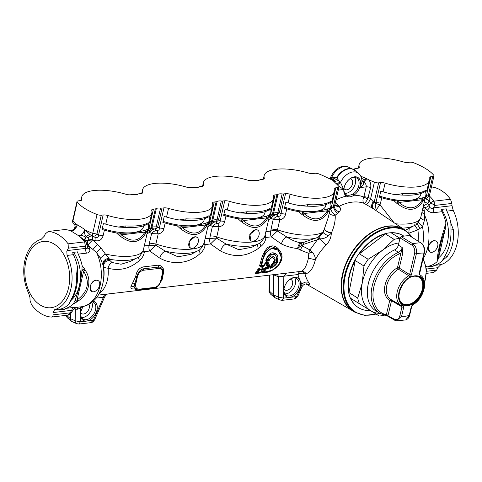 <?xml version="1.0" encoding="UTF-8"?>
<svg xmlns="http://www.w3.org/2000/svg" width="482" height="482" viewBox="0 0 482 482"><rect width="100%" height="100%" fill="white"/><g stroke="black" fill="none" stroke-linecap="round" stroke-linejoin="round"><path stroke-width="0.72" d="M67.835 315.144L70.161 312.848L70.95 313.372L73.324 309.613M70.95 313.372A3.85 3.85 0 0 1 68.143 315.138L51.345 317.066A42.994 28.673 83.3 0 1 40.825 313.529A42.994 28.673 83.3 0 1 31.523 304.702L30.077 300.515L29.932 297.412L28.781 293.562A35.939 23.967 83.3 0 1 41.211 239.307L44.199 236.252L45.35 233.848L48.29 231.474A42.994 28.673 83.3 0 1 68.113 243.838L68.317 248.17L67.173 250.574L85.91 248.393C86.935 248.899 87.453 248.549 87.471 247.338L86.73 243.82A3.85 3.85 0 0 0 86.061 242.344L83.886 239.662L78.578 235.71C81.789 235.228 83.802 233.107 84.621 229.354L84.651 230.179C84.199 232.686 84.73 234.885 86.254 236.789C87.513 235.156 88.923 234.547 90.471 234.951L84.953 229.866A42.994 15.056 12.9 0 0 92.725 233.372L96.954 234.041A3.85 2.898 122.9 0 1 92.912 235.987L94.695 237.114A5.133 1.795 110.9 0 1 94.882 240.578A35.939 12.586 -167.1 0 1 92.791 239.741L92.273 236.15L90.471 234.951M51.345 317.066C52.496 317.017 53.068 316.276 53.05 314.842L52.972 312.583L71.945 310.288M63.576 254.213A33.372 22.256 83.3 0 1 62.6 300.858A33.372 22.256 83.3 0 1 30.878 294.936A33.372 22.256 83.3 0 1 31.854 248.296A33.372 22.256 83.3 0 1 63.576 254.213M67.173 250.574L66.823 251.465L67.052 255.424A35.939 23.967 83.3 0 1 54.623 309.679L52.972 312.583M76.704 273.637C77.066 284.247 75.023 293.17 70.571 300.407L68.769 304.305A35.939 23.967 83.3 0 1 60.961 308.944A5.133 3.422 83.3 0 0 59.551 309.926L64.299 309.372L65.793 308.378A35.939 23.967 -96.7 0 0 73.294 304.034L77.198 301.702L75.162 300.334L75.331 299.593C78.735 290.351 80.934 280.753 81.922 270.8L82.103 265.564A35.939 23.967 -96.7 0 0 78.223 254.122L77.475 251.857L72.728 252.405A5.133 3.422 83.3 0 0 73.391 254.683A35.939 23.967 83.3 0 1 77.385 266.685L76.704 273.637L77.518 273.535L77.385 266.685M70.571 300.407L71.457 299.894L68.769 304.305M78.223 254.122L86.459 253.158A5.133 3.422 83.3 0 1 85.91 248.393L85.428 246.175L86.73 243.82M68.317 248.17L85.428 246.175L84.609 241.916A3.85 1.874 -36.6 0 1 86.061 242.344M65.166 229.54L69.866 230.354L71.258 231.035A42.994 28.673 -96.7 0 0 64.787 229.553L47.977 231.487L64.787 229.553A3.85 2.85 -86.4 0 1 65.166 229.54A3.85 3.85 0 0 0 64.474 229.559M71.342 300.075A30.8 20.545 -96.7 0 0 79.446 285.392A30.8 20.545 -96.7 0 0 74.849 254.321A30.8 20.545 -96.7 0 0 73.577 252.309M62.172 309.625A36.578 24.395 83.3 0 1 59.876 309.577M82.103 265.564L84.669 269.095L82.097 270.059L82.085 269.167M84.669 269.095L85.079 270.022C92.255 279.831 88.899 294.46 77.964 301.081L77.03 300.039L75.162 300.334L73.294 304.034M81.922 270.8L82.097 270.059L83.633 271.197C90.23 282.241 88.031 291.857 77.03 300.039L83.633 271.197L85.079 270.022M75.331 299.593L74.764 301.105M93.568 291.791A6.32 4.157 -58 0 1 91.544 291.387A6.32 4.157 -58 0 1 90.212 286.567A6.32 4.157 -58 0 1 96.213 280.247A6.32 4.157 -58 0 1 98.238 280.657A6.32 4.157 -58 0 1 99.569 285.477A6.32 4.157 -58 0 1 93.568 291.791M103.347 297.249C105.04 296.767 105.064 296.761 103.419 297.243L93.381 320.301L80.361 321.819L75.18 320.801A5.133 3.284 113.9 0 0 76.746 323.681L76.746 323.681A5.133 3.284 113.9 0 0 76.789 323.699M70.619 313.818L70.559 318.759A5.133 3.284 113.9 0 0 72.131 321.639L76.746 323.681L78.982 324.037L80.361 321.819L80.53 307.956L77.638 309.203L75.319 309.251L75.18 320.801L70.276 318.578L71.228 321.078M72.131 321.639L67.444 317.873A5.133 3.428 -49.7 0 1 66.546 315.415L66.438 315.336M265.919 260.388L268.353 255.737L265.968 260.226L266.154 260.593L265.98 260.147L266.594 259.497L266.172 260.539L268.697 260.021L268.486 260.388A0.771 0.512 83.3 0 1 268.546 261.021L269.324 260.346L268.787 260.111L272.414 257.111L274.818 259.852L272.288 256.755L268.426 260.316L268.016 259.334L268.697 260.021M271.252 264.943L271.589 264.961C279.626 260.931 272.089 250.646 268.016 259.334L266.594 259.497C268.655 252.478 276.927 252.466 276.62 259.292L276.138 261.407C274.999 263.859 273.258 265.588 270.902 266.582L271.625 264.612M267.992 256.213L274.397 253.442L277.674 259.232L277.114 261.666L276.138 261.407M266.154 260.593L265.739 260.232C268.793 252.689 272.601 250.899 277.168 254.87C279.415 260.762 277.252 265.239 270.685 268.317L270.902 266.582L270.149 267.558L270.637 267.703C273.523 266.66 275.686 264.648 277.114 261.666L277.674 259.232L276.62 259.292M271.505 264.672L271.697 264.341C277.692 261.521 272.414 253.592 269.324 260.346M84.217 240.042L85.495 237.59L86.103 240.223L86.784 240.747L87.688 245.115L87.013 245.127M86.103 240.223L85.145 241.157M85.567 237.891L84.248 240.072M87.314 246.525A5.133 2.422 144.8 0 0 88.965 246.808A35.939 23.967 -96.7 0 0 87.688 245.115L87.712 245.109C87.019 244.193 87.134 242.687 88.061 240.596L88.423 239.018L92.791 239.741L87.712 245.109L96.545 252.544L100.31 258.081L103.582 266.498C103.823 267.299 105.323 267.884 108.089 268.245C119.687 271.221 130.14 268.637 139.449 260.479C141.991 258.394 143.612 255.731 144.293 252.49L144.407 251.658A6.417 4.278 83.4 0 1 143.636 248.718M88.965 246.808L90.02 249.712L87.471 247.338M53.05 314.842L70.161 312.848L71.71 310.396A5.133 3.422 83.3 0 1 74.029 307.42L75.096 307.347M74.999 307.956L75.319 309.251L73.981 308.769M86.459 253.158C88.555 253.002 89.742 251.851 90.02 249.712M77.964 301.081L77.198 301.702M91.399 291.291L90.212 286.567C91.176 282.952 93.056 280.771 95.858 280.024L98.099 280.578M80.398 306.883L80.53 307.956L82.109 306.673M77.433 307.233L77.638 309.203M81.548 317.554A9.881 6.501 122 0 0 92.104 307.661A9.881 6.501 122 0 0 91.875 302.389M93.267 301.226A10.911 7.176 -58 0 1 96.966 310.131A10.911 7.176 -58 0 1 86.718 321.018A10.911 7.176 -58 0 1 80.765 312.27A10.911 7.176 -58 0 1 80.819 312.011A9.881 6.501 122 0 0 83.006 319.048A9.881 6.501 122 0 0 95.55 309.806A9.881 6.501 122 0 0 93.466 302.274A9.881 6.501 122 0 0 92.55 301.846M80.711 312.722A6.031 3.964 122 0 0 81.603 313.631A6.031 3.964 122 0 0 89.254 307.992A6.031 3.964 122 0 0 88.899 304.341M266.154 260.599L266.197 261.298L268.546 261.021M271.697 264.341L271.493 264.672M271.703 264.57L274.818 259.852C275.559 260.714 272.089 265.106 271.703 264.57M270.149 267.558L271.258 264.973L269.866 267.769L270.149 267.558L269.866 267.769L270.685 268.317M71.758 231.035L73.421 229.534M332.562 180.196L324.669 176.442A42.994 15.056 12.9 0 0 318.957 173.96A3.85 1.35 12.9 0 0 314.722 173.291L312.836 173.508A5.133 1.795 12.9 0 1 308.257 172.978A35.939 12.586 -167.1 0 0 264.16 175.581A35.939 12.586 -167.1 0 0 264.275 178.111A5.133 1.795 12.9 0 1 264.293 178.473A5.133 1.795 12.9 0 1 262.57 179.37L260.684 179.593A3.85 1.35 12.9 0 0 259.671 179.9A6.417 2.247 -167.1 0 1 255.454 180.388A3.85 1.35 12.9 0 0 253.93 180.376L252.044 180.599A5.133 1.795 12.9 0 1 247.465 180.069A35.939 12.586 -167.1 0 0 203.368 182.672A35.939 12.586 -167.1 0 0 203.482 185.196A5.133 1.795 12.9 0 1 203.5 185.558A5.133 1.795 12.9 0 1 201.777 186.462L199.891 186.679A3.85 1.35 12.9 0 0 198.879 186.986A6.417 2.247 -167.1 0 1 194.662 187.48A3.85 1.35 12.9 0 0 193.137 187.468L191.252 187.691A5.133 1.795 12.9 0 1 186.673 187.161A35.939 12.586 -167.1 0 0 142.576 189.757A35.939 12.586 -167.1 0 0 142.69 192.288A5.133 1.795 12.9 0 1 142.708 192.649A5.133 1.795 12.9 0 1 140.985 193.547L139.099 193.77A3.85 1.35 12.9 0 0 138.087 194.077A6.417 2.247 12.9 0 1 133.869 194.571A3.85 1.35 12.9 0 0 132.345 194.559L130.459 194.776A5.133 1.795 12.9 0 1 125.88 194.246A35.939 12.586 -167.1 0 0 81.783 196.849A35.939 12.586 -167.1 0 0 81.898 199.379A5.133 1.795 12.9 0 1 81.916 199.741A5.133 1.795 12.9 0 1 80.193 200.639L78.307 200.861A3.85 1.35 12.9 0 0 77.012 201.536A3.85 1.35 12.9 0 0 77.222 202.151A42.994 15.056 -167.1 0 0 97.045 214.514A3.85 1.35 12.9 0 0 101.274 215.183L96.954 234.041L98.557 235.071C98.635 237.283 97.346 237.963 94.695 237.114A38.506 13.484 12.9 0 1 92.273 236.15C90.737 235.752 89.363 236.391 88.158 238.06L86.254 236.789L85.495 237.59C83.904 235.752 81.856 235.144 79.343 235.764L79.156 235.963A42.994 28.673 -96.7 0 1 84.609 241.916L68.113 243.838M79.343 235.764L78.578 235.71L71.372 231.215C74.108 230.438 76.12 228.317 77.409 224.853L84.621 229.354L84.953 229.866L84.651 230.179M86.471 236.939C87.688 235.258 89.074 234.626 90.622 235.041A41.072 14.382 12.9 0 0 92.912 235.987L92.912 235.987A3.85 1.434 -68.5 0 1 92.725 233.372L97.045 214.514M73.33 309.607C73.927 308.215 77.325 306.847 76.734 307.311L81.325 306.781A35.939 23.967 83.3 0 0 96.545 252.544L100.943 247.911L92.785 239.771L86.784 240.747M157.903 233.818L158.204 233.903L155.897 243.988L149.426 243.085L151.595 233.625L157.903 233.818L156.969 230.438C154.879 230.655 153.083 231.715 151.595 233.625L149.709 232.42A6.417 4.832 122.9 0 1 154.734 229.004A3.332 2.193 -58 0 1 154.65 228.95L151.89 228.643L150.842 229.263M190.221 247.923L189.028 241.512L194.915 236.801A6.32 4.157 -58 0 1 196.939 237.21A6.32 4.157 -58 0 1 197.819 243.428A6.32 4.157 -58 0 1 192.27 248.351A6.32 4.157 -58 0 1 190.245 247.941A6.32 4.157 -58 0 1 189.366 241.723A6.32 4.157 -58 0 1 194.915 236.801L196.909 237.192M242.597 219.027L241.235 218.991L242.597 219.027C250.899 219.196 258.677 218.286 265.937 216.304L266.54 216.231L267.649 218.575L269.245 215.117A35.939 12.586 12.9 0 0 270.071 213.351L264.967 235.644A35.939 12.586 -167.1 0 1 216.689 236.897A6.417 2.247 -167.1 0 0 210.218 235.993L212.387 226.54L218.695 226.727L217.762 223.347C215.671 223.564 213.875 224.624 212.387 226.54L210.501 225.329A6.417 4.832 122.9 0 1 215.526 221.913A3.332 2.193 -58 0 1 215.442 221.859A3.452 2.302 -96.7 0 0 217.02 219.852L218.539 219.864A3.85 2.898 122.9 0 1 215.526 221.913L217.798 223.347L218.997 226.811L216.538 238.09L205.097 238.717M251.014 240.831L249.821 234.421L255.707 229.715A6.32 4.157 -58 0 1 257.731 230.125A6.32 4.157 -58 0 1 258.611 236.337A6.32 4.157 -58 0 1 253.062 241.259A6.32 4.157 -58 0 1 251.038 240.849A6.32 4.157 -58 0 1 250.158 234.632A6.32 4.157 -58 0 1 255.707 229.715L257.701 230.101M100.943 247.911L105.365 254.026L100.31 258.081M121.012 233.204L119.65 233.174L121.012 233.204C129.315 233.372 137.093 232.469 144.353 230.48L144.955 230.414L146.064 232.758L147.661 229.293A35.939 12.586 12.9 0 0 148.486 227.528L143.383 249.827A35.939 12.586 12.9 0 1 105.365 254.026L108.956 258.34C104.931 258.912 102.907 260.828 102.889 264.094A33.68 22.461 -96.7 0 1 102.901 283.205C101.606 289.465 99.099 294.761 95.376 299.093L92.02 302.274C88.827 304.787 85.26 306.287 81.325 306.781M108.956 258.34L109.51 259.262C105.377 259.617 103.299 261.69 103.287 265.468M143.383 249.827C141.22 254.791 138.985 257.527 136.677 258.045A33.68 11.797 12.9 0 1 109.51 259.262L109.763 260.364C105.715 260.732 103.654 262.774 103.582 266.498A30.071 20.057 -96.7 0 1 103.244 281.542L102.901 283.205M90.724 322.663C91.887 322.82 93.213 321.837 94.713 319.705L93.381 320.301L90.724 322.663L78.994 324.031M80.819 312.011A10.911 7.176 -58 0 1 83.368 306.432M197.469 250.953L191.252 254.273L178.033 256.81L165.254 251.152C162.663 252.267 160.849 254.592 159.807 258.129L149.703 251.038L155.746 245.175L165.254 251.152A33.68 11.797 12.9 0 0 197.469 250.953C199.825 250.399 202.054 247.658 204.175 242.735A35.939 12.586 12.9 0 1 155.897 243.988L155.746 245.175L144.305 245.808M139.19 289.182A1.283 0.856 83.3 0 1 138.515 289.947L153.909 288.152A1.283 0.856 83.3 0 0 154.583 287.386C157.536 286.712 159.56 284.579 160.651 281L162.314 273.728C162.85 270.215 161.717 268.45 158.921 268.444L143.528 270.239C140.569 270.92 138.551 273.047 137.46 276.626L135.791 283.898C135.255 287.417 136.388 289.176 139.19 289.182L154.583 287.386M265.962 260.214L266.197 261.298M266.257 267.251L266.16 268.372L267.781 268.143L269.305 265.443L268.829 265.251L269.571 264.769L269.896 265.54L269.299 265.106L267.016 265.498A1.283 0.856 -96.7 0 0 266.594 265.98L266.1 264.793L267.088 264.949L267.016 265.498L268.655 265.305L267.872 265.835L267.281 267.13L265.811 267.371L265.992 268.414L265.534 268.956L266.088 269.077L264.19 271.932A0.771 0.512 83.3 0 1 264.028 272.065L266.835 271.74L272.547 269.926L278.783 264.937L281.44 257.725L278.21 250.242L271.336 248.296L265.383 253.43L261.828 262.28L262.437 262.341L261.467 265.715A0.771 0.512 83.3 0 1 261.196 266.046L260.87 265.624L261.828 262.28L260.87 265.624A0.771 0.337 19.4 0 0 261.467 265.715L264.269 265.389L264.853 263.521L265.787 262.545L264.853 263.521L265.492 262.961L264.943 264.925L263.871 265.865L264.54 265.196L265.112 263.347M269.571 264.769L267.926 264.961A0.771 0.512 83.3 0 1 267.655 265.293L267.329 264.871L267.908 263.021L267.42 262.798L268.052 262.286L268.516 263.094L267.757 262.696L265.492 262.961M74.861 225.208C74.897 224.498 75.626 224.401 77.054 224.937L77.066 225.449L77.409 224.853L77.054 224.937A42.994 15.056 12.9 0 1 72.903 221.009A3.85 3.29 140.8 0 0 73.463 223.69L74.722 225.094C75.312 225.841 75.282 226.908 74.62 228.281L77.066 225.449M74.59 228.317L73.397 229.559C69.733 231.444 71.113 230.119 69.866 230.354M121.591 234.794L120.416 233.276L119.638 235.837L120.482 236.307L121.591 234.794L144.968 232.071C138.936 241.813 131.146 242.723 121.591 234.794M144.353 230.48L145.54 230.155L144.955 230.414L144.968 232.071L145.66 233.372C139.286 243.344 130.893 244.32 120.482 236.307M102.311 228.42A30.8 10.785 12.9 0 0 102.702 228.552A30.8 10.785 12.9 0 0 132.96 232.613A30.8 10.785 12.9 0 0 143.293 227.209L143.612 225.823M145.54 230.155L147.661 229.293M146.064 232.758L145.66 233.372M119.65 233.174L116.475 232.933L119.638 235.837M101.274 215.183L103.166 214.966A5.133 1.795 -167.1 0 1 107.739 215.496A35.939 12.586 -167.1 0 0 151.842 212.893A35.939 12.586 -167.1 0 0 151.722 210.363A5.133 1.795 -167.1 0 1 151.703 210.001A5.133 1.795 -167.1 0 1 153.427 209.104L155.318 208.881A3.85 1.35 12.9 0 0 156.325 208.573A6.417 2.247 -167.1 0 1 160.542 208.085L156.228 226.944L157.747 226.956A3.85 2.898 122.9 0 1 154.734 229.004L157.005 230.438L158.204 233.903C161.41 233.324 163.314 231.529 163.928 228.51L159.349 227.986C159.572 229.583 158.789 230.402 157.005 230.438M180.443 226.082L177.268 225.841L180.431 228.751L181.208 226.185L182.383 227.709L205.76 224.98C199.729 234.722 191.938 235.632 182.383 227.709L181.274 229.221L180.431 228.751M181.804 226.112C190.107 226.287 197.885 225.377 205.145 223.389L208.453 222.202L206.856 225.666L205.748 223.323L205.76 224.98L206.453 226.287C200.078 236.252 191.685 237.234 181.274 229.221M205.145 223.389L206.332 223.064M163.103 221.328A30.8 10.785 12.9 0 0 163.494 221.461A30.8 10.785 12.9 0 0 193.752 225.522A30.8 10.785 12.9 0 0 204.085 220.117L204.404 218.732M206.856 225.666L206.453 226.287M211.634 222.172L212.683 221.551L215.442 221.859A6.417 4.826 -53.3 0 0 210.285 225.184L210.285 225.184A6.417 2.524 53.9 0 1 210.182 223.19M218.695 226.727L218.997 226.811C222.202 226.239 224.106 224.443 224.72 221.425L220.141 220.895C220.364 222.491 219.581 223.311 217.798 223.347M243.175 220.617L242 219.093L241.223 221.66L242.066 222.13L243.175 220.617L266.552 217.894C260.521 227.631 252.731 228.54 243.175 220.617M265.937 216.304L267.124 215.972L266.54 216.231L266.552 217.894L267.245 219.196C260.87 229.167 252.478 230.143 242.066 222.13M223.895 214.243A30.8 10.785 12.9 0 0 224.287 214.376A30.8 10.785 12.9 0 0 254.544 218.43A30.8 10.785 12.9 0 0 264.877 213.032L265.196 211.64M267.124 215.972L269.245 215.117M267.649 218.575L267.245 219.196M241.235 218.991L238.06 218.75L241.223 221.66M272.426 215.086L273.475 214.466L276.234 214.767A3.452 2.302 -96.7 0 0 277.807 212.761L279.331 212.773A3.85 2.898 122.9 0 1 276.319 214.827A3.332 2.193 -58 0 1 276.234 214.767A6.417 4.826 -53.3 0 0 271.077 218.093L271.077 218.093A8.893 5.85 -58 0 1 270.782 218.298A6.417 2.705 55.9 0 1 270.788 216.225M109.763 260.364L112.047 262.509L121.042 264.238L130.381 261.407L136.677 258.045M112.047 262.509C110.029 263.497 108.709 265.413 108.089 268.245A26.311 17.545 83.3 0 1 99.226 293.502M258.262 243.868A33.68 11.797 12.9 0 1 226.046 244.067C223.455 245.175 221.642 247.501 220.599 251.044L210.495 243.952L216.538 238.09L226.046 244.067L238.825 249.724L252.044 247.188L258.262 243.868C260.617 243.308 262.847 240.566 264.967 235.644M159.807 258.129C172.785 265.51 189.492 263.564 200.235 253.418C202.802 251.291 204.422 248.622 205.085 245.398L205.199 244.567L203.85 243.868M143.058 250.953L144.407 251.658L149.703 251.038A6.417 4.278 83.3 0 1 149.095 245.248L149.426 243.085M160.717 281.988L162.145 279.5L161.078 280.699L162.681 273.607C163.296 269.36 161.964 267.173 158.674 267.058L158.921 268.444M161.494 278.958L161.078 280.777A1.283 0.452 12.9 0 0 161.078 280.699M134.345 288.845A2.567 1.711 -96.7 0 0 134.255 288.905C131.484 289.188 130.417 288.284 131.062 286.194L134.026 286.736L136.177 289.634L138.515 289.947M162.145 279.5L163.404 273.366C164.284 268.414 162.512 265.678 158.09 265.172L158.674 267.058L143.281 268.854C140.087 269.727 137.954 272.312 136.876 276.614L134.026 286.736L133.966 288.682L136.177 289.634M158.09 265.172L142.696 266.968L143.528 270.239M274.427 297.388A5.133 3.428 -49.7 0 1 274.372 297.34L270.643 294.177A5.133 3.428 -49.7 0 1 269.745 291.718L269.944 275.089M94.713 319.705L104.648 296.882C107.45 292.966 108.052 294.382 108.287 293.942L286.441 273.161L283.826 276.204L278.62 276.807L274.005 274.993L273.758 295.062L275.33 297.942L274.372 297.34A5.133 3.428 -49.7 0 1 273.475 294.882L278.379 297.105A5.133 3.284 113.9 0 0 279.946 299.985L279.946 299.985A5.133 3.284 113.9 0 0 279.988 300.003M262.804 268.986L262.768 269.173A0.771 0.771 0 0 1 262.696 269.366L260.846 272.216A0.771 0.771 0 0 1 260.648 272.39L259.726 272.914L260.895 272.107A0.771 0.482 -142.5 0 1 260.593 272.342L262.431 269.516L259.629 269.842L257.756 272.673A0.771 0.512 83.3 0 1 257.569 272.818L260.413 272.487L262.72 269.281M262.756 269.125L263.244 268.733L263.07 267.751L259.804 268.022L259.708 269.137L258.9 269.577L256.653 272.716L255.803 272.481L257.936 269.354L259.057 269.709L257.237 272.535L255.719 273.384L257.569 272.818L257.237 272.535A0.771 0.47 38.2 0 0 257.756 272.673L260.593 272.342A0.771 0.512 -96.7 0 1 260.413 272.487M271.872 270.263L265.178 272.541C274.053 272.029 286.326 260.955 280.53 251.845C276.722 245.7 272.378 244.32 267.486 247.706C264.172 251.538 261.889 256.346 260.629 262.136L259.641 265.546L260.629 265.703L260.557 266.251L263.997 265.721L264.54 265.196M267.004 271.601L264.19 271.932A0.771 0.47 38.3 0 1 263.702 271.806L261.895 272.8L265.383 272.396L267.004 271.601C274.824 271.414 285.242 260.449 279.765 252.658C274.035 242.976 263.781 251.526 262.437 262.341M263.702 271.806L264.028 272.065L261.895 272.8A1.283 0.856 -96.7 0 0 261.69 272.951L262.1 271.884L262.895 272.095L265.317 268.769L263.702 271.806M266.1 264.793L266.54 263.461L265.082 263.389L267.42 262.798L266.54 263.461L267.697 263.088L267.329 264.871A0.771 0.337 19.4 0 0 267.926 264.961L268.516 263.094M268.781 268.028L267.281 267.13L267.42 268.92L268.781 268.028L269.896 265.54M267.781 268.143L268.829 265.251M270.974 216.099A6.417 2.524 -126.1 0 0 271.077 218.093A8.893 5.85 -58 0 0 271.294 218.244A6.417 4.832 122.9 0 1 276.319 214.827L278.554 216.255C276.463 216.472 274.668 217.539 273.18 219.449L279.482 219.641L278.59 216.261C280.373 216.225 281.157 215.406 280.934 213.803A5.133 1.795 -167.1 0 1 285.513 214.333C284.898 217.352 282.994 219.147 279.789 219.72L278.59 216.261M275.33 297.942L279.946 299.985L282.193 300.334L283.561 298.123L283.826 276.204L297.948 274.559A5.133 3.422 83.3 0 1 300.557 271.517A5.133 4.555 -99.4 0 1 304.967 273.818L306.04 273.656C310.155 272.649 313.264 268.034 315.367 259.81C317.957 254.61 321.56 249.664 326.187 244.97L318.62 238.036L323.145 232.445L324.326 229.083L322.946 232.101L323.145 232.445C324.103 233.65 325.862 234.752 328.423 235.752L331.315 233.24C327.808 232.36 325.44 231.095 324.217 229.444M277.337 274.228L278.62 276.807L278.379 297.105L283.561 298.123L296.581 296.605L302.009 284.127L301.883 286.886C302.853 285.242 304.07 284.284 305.528 284.006L307.51 284.121L306.721 283.723M284.82 293.845A9.881 6.501 122 0 0 295.382 283.952A9.881 6.501 122 0 0 294.755 277.915M284.097 288.296A9.881 6.501 122 0 0 286.284 295.339A9.881 6.501 122 0 0 298.828 286.103A9.881 6.501 122 0 0 296.743 278.572A9.881 6.501 122 0 0 289.453 279.711M270.643 294.177C269.287 292.339 268.757 291.206 269.058 290.779L273.475 294.882L273.529 274.674M283.982 289.019A6.031 3.964 122 0 0 284.874 289.923A6.031 3.964 122 0 0 292.532 284.29A6.031 3.964 122 0 0 291.261 279.687A6.031 3.964 122 0 0 290.056 279.289M73.463 223.69A3.85 3.85 0 0 1 72.692 220.395L72.903 221.009L77.222 202.151M116.475 232.933A35.939 12.586 12.9 0 1 104.389 230.131L102.057 229.534L103.395 223.672A5.133 1.795 12.9 0 1 105.757 224.166A35.939 12.586 12.9 0 0 118.397 227.058L125.398 225.931L124.693 227.432L118.397 227.058M103.166 214.966L98.557 235.071L103.136 235.602C101.925 239.855 99.172 241.518 94.882 240.578M125.398 225.931C135.358 226.432 142.588 225.588 147.094 223.401L145.588 224.998M147.094 223.401C148.125 222.672 148.721 222.708 148.89 223.503L144.419 225.534C140.955 226.811 136.454 227.498 130.923 227.588L124.693 227.432M148.486 227.528A35.939 12.586 12.9 0 0 148.372 224.998L148.679 224.094A36.578 12.809 12.9 0 0 148.534 223.787M148.372 224.998L148.36 224.618M148.679 224.094L148.793 223.606M148.89 223.503A35.939 12.586 12.9 0 0 149.854 221.563L151.842 212.893M148.07 229.36L150.999 227.739L150.324 229.516M147.341 231.637L148.824 229.209L153.427 209.104M155.318 208.881L150.999 227.739L152.005 227.432L151.173 229.01A3.85 3.85 0 0 1 150.697 229.396L147.39 231.619M156.325 208.573L152.005 227.432A6.417 2.247 12.9 0 1 156.228 226.944A3.452 2.302 83.3 0 1 154.65 228.95A6.417 4.826 -53.3 0 0 149.492 232.27L149.492 232.27A6.417 2.524 53.9 0 1 149.39 230.275M177.268 225.841A35.939 12.586 12.9 0 1 165.181 223.039L162.85 222.443L164.187 216.587A5.133 1.795 12.9 0 1 166.549 217.075A35.939 12.586 12.9 0 0 179.19 219.973L186.191 218.84L185.486 220.34L179.19 219.973M186.191 218.84C196.15 219.346 203.38 218.503 207.887 216.31L206.38 217.906M207.887 216.31C208.917 215.581 209.513 215.617 209.682 216.412L205.212 218.442C201.747 219.72 197.246 220.407 191.715 220.503L185.486 220.34M208.453 222.202A35.939 12.586 12.9 0 0 209.278 220.437A35.939 12.586 12.9 0 0 209.164 217.912L209.471 217.008A36.578 12.809 12.9 0 0 209.327 216.701M209.164 217.912L209.152 217.533M209.471 217.008L209.586 216.52M209.682 216.412A35.939 12.586 12.9 0 0 210.646 214.478L212.634 205.802A35.939 12.586 -167.1 0 1 168.531 208.405L166.549 217.075M208.863 222.268L211.791 220.654L211.116 222.431M208.134 224.546L209.616 222.124L214.219 202.012L216.111 201.795A3.85 1.35 12.9 0 0 217.117 201.488A6.417 2.247 12.9 0 1 221.334 200.994A3.85 1.35 12.9 0 0 222.859 201.006L224.751 200.789A5.133 1.795 -167.1 0 1 229.324 201.313L227.341 209.989A35.939 12.586 12.9 0 0 239.982 212.881L246.983 211.749L246.278 213.255L239.982 212.881M208.182 224.534L211.49 222.304A3.85 3.85 0 0 0 211.966 221.919L212.797 220.346A6.417 2.247 -167.1 0 1 217.02 219.852L221.334 200.994M216.111 201.795L211.791 220.654L212.797 220.346L217.117 201.488M238.06 218.75A35.939 12.586 12.9 0 1 225.974 215.948L223.642 215.358L224.98 209.495A5.133 1.795 12.9 0 1 227.341 209.989M246.983 211.749C256.942 212.255 264.172 211.411 268.679 209.218L267.167 210.815M268.679 209.218C269.709 208.495 270.306 208.531 270.474 209.327L266.004 211.357C262.539 212.634 258.039 213.321 252.508 213.412L246.278 213.255M270.071 213.351A35.939 12.586 12.9 0 0 269.956 210.821L270.263 209.917A36.578 12.809 12.9 0 0 270.119 209.61M269.956 210.821L269.944 210.441M270.263 209.917L270.378 209.429M270.474 209.327A35.939 12.586 12.9 0 0 271.438 207.387L273.427 198.717A35.939 12.586 -167.1 0 1 229.324 201.313M269.655 215.177L272.583 213.562L271.908 215.34M268.926 217.46L270.408 215.032L275.011 194.927L276.903 194.704A3.85 1.35 12.9 0 0 277.909 194.397A6.417 2.247 12.9 0 1 282.127 193.903A3.85 1.35 12.9 0 0 283.651 193.921L285.543 193.698A5.133 1.795 -167.1 0 1 290.116 194.228L288.134 202.898A35.939 12.586 12.9 0 0 300.774 205.79L307.769 204.663L307.07 206.163L300.774 205.79M268.974 217.442L272.282 215.213A3.85 3.85 0 0 0 272.758 214.833L273.589 213.255A6.417 2.247 -167.1 0 1 277.807 212.761L282.127 193.903M276.903 194.704L272.583 213.562L273.589 213.255L277.909 194.397M307.769 204.663C317.734 205.169 324.964 204.326 329.471 202.133L327.959 203.729M329.471 202.133C330.501 201.404 331.098 201.44 331.267 202.235L326.796 204.266C323.332 205.543 318.831 206.23 313.3 206.32L307.07 206.163M220.599 251.044C233.722 257.78 246.266 256.936 258.238 248.507L261.027 246.326C263.594 244.205 265.214 241.53 265.877 238.313L265.992 237.475L271.288 236.861L277.331 230.999A6.417 3.019 4.2 0 0 270.679 231.071L273.18 219.449L271.294 218.244M265.221 234.535A6.417 4.278 83.3 0 0 265.992 237.475L264.642 236.776M138.177 257.147L139.449 260.479M96.219 298.081L103.419 297.243A5.133 3.422 83.3 0 1 106.028 294.201L108.089 293.966M200.235 253.418L198.958 250.062M131.062 286.194L132.671 282.934L135.791 283.898M142.696 266.968C138.714 268.456 136.382 271.667 135.707 276.602L132.671 282.934M298.575 247.634L297.683 248.531L300.298 250.05L303.28 244.47L298.575 247.634L300.786 242.808C299.021 243.886 297.984 245.79 297.683 248.531C292.134 248.043 286.706 246.513 281.392 243.952C282.434 240.416 284.247 238.09 286.838 236.975C291.562 240.114 296.213 242.06 300.786 242.808M300.298 250.05L308.787 253.339L309.938 249.923L302.527 246.031L301.039 242.826L304.244 242.169L303.28 244.47L317.222 239.771L316.897 237.698L304.244 242.169M257.936 269.354L259.226 268.197L259.491 269.203L259.057 269.709L259.629 269.842A0.771 0.512 83.3 0 0 259.708 269.137L262.509 268.811A0.771 0.512 83.3 0 1 262.431 269.516M263.07 267.751L262.509 268.811A1.283 0.856 -96.7 0 1 262.6 267.691M264.491 265.251L263.443 266.347L260.135 266.733A1.283 0.856 -96.7 0 1 260.557 266.251L263.871 265.865M260.629 262.136L261.654 262.238L264.817 252.676L270.474 246.26L277.987 249.116L281.44 257.671M262.1 271.884L264.395 268.564L265.317 268.769L266.16 268.372A0.771 0.512 83.3 0 1 266.088 269.077L267.42 268.92M268.781 265.546L266.594 265.98M279.482 219.641L279.789 219.72L277.481 229.806A35.939 12.586 12.9 0 0 322.946 232.101L318.475 236.879L320.307 238.843C323.295 238.861 326.001 237.831 328.423 235.752M318.475 236.879L316.897 237.698A33.68 11.797 12.9 0 1 286.838 236.975L277.331 230.999L277.481 229.806L271.011 228.908M331.267 202.235A35.939 12.586 12.9 0 0 332.231 200.295L334.219 191.625A35.939 12.586 -167.1 0 1 290.116 194.228M288.134 202.898A5.133 1.795 12.9 0 0 285.772 202.404L284.434 208.266L286.766 208.863A35.939 12.586 12.9 0 0 298.852 211.664L302.015 214.568L302.792 212.008L303.389 211.935C311.685 212.104 319.47 211.2 326.73 209.212L330.037 208.025A35.939 12.586 12.9 0 0 330.863 206.26A35.939 12.586 12.9 0 0 330.748 203.729L330.73 203.35M284.687 207.152A30.8 10.785 12.9 0 0 285.079 207.284A30.8 10.785 12.9 0 0 315.336 211.345A30.8 10.785 12.9 0 0 325.669 205.941L325.989 204.555M330.748 203.729L331.056 202.826A36.578 12.809 12.9 0 0 330.911 202.518M331.056 202.826L331.17 202.338M330.037 208.025L328.441 211.49L327.332 209.146L327.917 208.887M328.441 211.49L328.037 212.104C321.663 222.075 313.27 223.052 302.859 215.044L303.967 213.532L302.792 212.008L298.852 211.664M326.73 209.212L327.332 209.146L327.344 210.803C321.313 220.545 313.523 221.455 303.967 213.532L327.344 210.803L328.037 212.104M303.389 211.935L302.027 211.905M344.823 193.33A9.881 6.501 122 0 0 355.385 183.437A9.881 6.501 122 0 0 354.758 177.394M344.1 187.775A9.881 6.501 122 0 0 346.281 194.818C347.775 195.656 350.04 195.391 353.077 194.035A9.881 6.501 122 0 0 358.825 185.582A9.881 6.501 122 0 0 356.746 178.051A9.881 6.501 122 0 0 349.456 179.19M293.924 298.967C295.08 299.129 296.412 298.141 297.912 296.014L296.581 296.605L293.924 298.967L282.193 300.334M284.091 288.308A10.911 7.176 -58 0 1 289.67 279.536A10.911 7.176 -58 0 1 298.021 278.156A10.911 7.176 -58 0 1 300.244 286.422A10.911 7.176 -58 0 1 289.989 297.316A10.911 7.176 -58 0 1 284.037 288.561A10.911 7.176 -58 0 1 284.091 288.308M337.225 185.166L340.473 182.443L343.774 189.474L338.653 186.173M160.542 208.085A3.85 1.35 12.9 0 0 162.066 208.097L163.958 207.875A5.133 1.795 -167.1 0 1 168.531 208.405M214.219 202.012A5.133 1.795 -167.1 0 0 212.496 202.916A5.133 1.795 -167.1 0 0 212.514 203.277A35.939 12.586 -167.1 0 1 212.634 205.802M275.011 194.927A5.133 1.795 -167.1 0 0 273.288 195.825A5.133 1.795 -167.1 0 0 273.306 196.186A35.939 12.586 -167.1 0 1 273.427 198.717M330.447 208.091A5.133 1.795 -167.1 0 1 331.2 207.941L333.375 206.471L337.695 187.612L335.803 187.835A5.133 1.795 -167.1 0 0 334.08 188.739A5.133 1.795 -167.1 0 0 334.098 189.095A35.939 12.586 -167.1 0 1 334.219 191.625M332.447 180.093L333.99 180.78L332.556 180.19L335.984 183.497A42.994 15.056 12.9 0 1 338.78 186.323A3.85 1.35 12.9 0 1 338.985 186.938A3.85 1.35 12.9 0 1 337.695 187.612M335.954 183.473A3.85 1.591 159.4 0 0 339.997 182.118L340.473 182.443A14.809 9.742 -58 0 1 358.367 173.309L354.589 170.291A15.37 10.11 122 0 0 336.882 178.141L339.997 182.118A3.85 2.241 125.3 0 1 337.273 184.684M330.863 179.208A3.85 2.796 118 0 0 332.273 177.298A3.85 2.543 74.4 0 1 331.538 179.515M343.985 188.498A6.031 3.964 122 0 0 344.877 189.408A6.031 3.964 122 0 0 352.535 183.769A6.031 3.964 122 0 0 351.264 179.171A6.031 3.964 122 0 0 350.059 178.768M330.393 179.003L331.839 177.063A14.809 9.742 -58 0 1 348.474 167.14C339.611 164.097 333.761 170.61 330.441 177.659L331.839 177.063L334.05 177.256L332.146 179.858M265.883 231.631L270.679 231.071A6.417 4.278 83.3 0 0 271.288 236.861L281.392 243.952M261.027 246.326L259.75 242.97M263.244 268.733L260.684 272.246M261.196 271.854L259.479 273.083L255.719 273.384A1.283 0.856 -96.7 0 0 255.472 273.553L255.803 272.481M259.804 268.022L259.226 268.197M264.943 264.925L263.443 266.347M259.641 265.546L260.135 266.733M264.395 268.564L265.811 267.371M286.441 273.161L301.358 271.306C304.299 270.149 306.654 265.757 308.414 258.129L308.787 253.339L312.27 252.086L309.938 249.923L318.62 238.036M302.859 215.044L302.015 214.568M330.23 209.019L331.2 207.941L335.803 187.835M346.281 194.818A9.881 6.501 122 0 0 346.287 194.824L346.401 196.108A10.911 7.176 -58 0 1 344.04 188.046A10.911 7.176 -58 0 1 344.094 187.787A10.911 7.176 -58 0 1 349.667 179.015A10.911 7.176 -58 0 1 358.024 177.641A10.911 7.176 -58 0 1 360.247 185.901A10.911 7.176 -58 0 1 353.896 195.234C351.209 197.078 348.709 197.373 346.401 196.108A54.743 36.005 -58 0 0 336.02 199.897M353.077 194.035L353.896 195.234A54.743 36.005 -58 0 1 363.826 197.03C362.572 199.873 362.687 201.982 364.163 203.368C364.988 203.121 366.175 201.657 367.718 198.97L363.826 197.03L366.218 186.859C366.404 184.853 365.519 183.268 363.561 182.1L366.796 178.774L368.688 179.684C370.531 182.039 371.188 184.684 370.652 187.612A3.85 1.35 12.9 0 0 366.218 186.859L359.789 187.612L361.994 182.142C361.892 177.93 360.687 174.984 358.367 173.309M332.942 180.129L335.761 177.623L334.05 177.256M334.044 181.822L338.888 180.274M333.984 180.78L337.514 178.72M354.589 170.291L352.848 169.206A15.37 10.11 122 0 0 336.448 177.87L336.882 178.141M336.448 177.87L335.761 177.623M362 181.702L363.452 182.112C363.928 184.293 362.705 186.124 359.789 187.612A10.978 7.218 -58 0 0 354.463 176.828A10.978 7.218 -58 0 0 343.774 189.474L338.256 190.119M317.222 239.771L320.307 238.843M312.27 252.086C314.457 254.773 315.493 257.352 315.367 259.81L308.414 258.129M330.863 206.26L328.369 217.165L324.326 229.083C325.477 230.764 327.838 232.059 331.423 232.963L331.315 233.234C331.14 237.662 329.429 241.578 326.187 244.97M329.314 213.044A5.133 3.717 177.4 0 0 335.195 215.177C335.532 220.497 334.279 226.426 331.423 232.963M330.7 208.839A5.133 1.801 -127.4 0 0 335.195 215.177L337.683 213.357C335.406 211.61 333.996 209.459 333.448 206.917L330.7 208.839M333.375 206.471L334.183 206.278L333.448 206.917L333.375 206.471M335.508 202.115L339.961 207.374L335.189 205.621L335.002 204.326L334.183 206.278C334.61 208.905 336.291 210.809 339.214 211.984L337.683 213.357M335.002 205.079L339.25 206.272A49.61 32.631 -58 0 1 364.163 203.368L365.826 204.356C367.392 204.049 368.989 202.169 370.616 198.717L368.417 197.373L363.982 196.62M370.652 187.612L367.718 198.97M308.649 282.494A49.61 32.631 -58 0 1 304.967 273.818A5.133 3.272 165.8 0 0 297.948 274.559A54.743 36.005 -58 0 0 302.009 284.127C304.244 282.084 306.456 281.536 308.649 282.494C310.51 285.157 310.022 285.675 307.197 284.061M362 181.606L363.042 181.768A3.85 2.036 122.9 0 0 366.296 178.521L361.946 180.425M352.818 310.932A48.128 31.655 -58 0 1 342.039 294.707A48.128 31.655 -58 0 1 359.885 242.036A48.128 31.655 -58 0 1 403.759 229.263M339.961 207.374C340.798 208.887 340.545 210.423 339.214 211.984M368.688 179.684A42.994 15.056 -167.1 0 0 374.406 182.172L370.616 198.717L373.237 201.723L374.321 201.699A3.85 2.898 122.9 0 1 373.96 202.193L373.237 201.723C371.369 204.615 371.062 206.754 372.309 208.128L365.826 204.356M374.888 209.821L375.93 203.561L373.96 202.193C371.977 205.031 371.947 207.344 373.869 209.14L403.904 229.348M373.869 209.14L372.309 208.128M425.431 197.011L429.655 194.722L433.975 175.864A3.85 1.35 12.9 0 0 433.764 175.249A42.994 15.056 12.9 0 0 413.942 162.886A3.85 1.35 12.9 0 0 409.712 162.211L407.82 162.434A5.133 1.795 12.9 0 1 403.247 161.904A35.939 12.586 12.9 0 0 359.144 164.501A35.939 12.586 12.9 0 0 359.265 167.031L359.108 167.712M374.406 182.172A3.85 1.35 12.9 0 0 378.635 182.841L380.527 182.618A5.133 1.795 12.9 0 1 385.106 183.148A35.939 12.586 -167.1 0 0 429.203 180.551A35.939 12.586 -167.1 0 0 429.082 178.021A5.133 1.795 12.9 0 1 429.07 177.659A5.133 1.795 12.9 0 1 430.794 176.761L432.679 176.539L428.359 195.397A3.85 1.621 55.9 0 1 428.058 197.048A3.85 1.621 55.9 0 1 428.04 197.066M407.579 229.149L405.32 230.233M408.808 232.824L409.224 228.269M359.265 167.031A5.133 1.795 12.9 0 1 359.283 167.393A5.133 1.795 12.9 0 1 357.56 168.296L355.668 168.513A3.85 1.35 12.9 0 0 354.378 169.188A3.85 1.35 12.9 0 0 354.583 169.809A42.994 15.056 -167.1 0 0 356.337 171.688M360.675 176.087L360.03 175.111M361.235 177.304L362.103 176.749L360.801 175.936M361.669 178.726L363.796 177.466L365.946 178.358M362.103 176.749L363.796 177.466M366.296 178.521L366.796 178.774M424.455 191.053C419.955 193.246 412.719 194.089 402.759 193.583L402.054 195.083L408.29 195.246C413.821 195.15 418.322 194.469 421.786 193.186L426.257 191.161C426.088 190.36 425.492 190.33 424.455 191.053L422.949 192.649M402.759 193.583L395.764 194.716A35.939 12.586 -167.1 0 1 383.118 191.818A5.133 1.795 12.9 0 0 380.762 191.33L379.418 197.186L381.756 197.783A35.939 12.586 12.9 0 0 393.842 200.584L396.999 203.494L397.777 200.928L398.379 200.855C406.675 201.03 414.454 200.12 421.72 198.138L425.022 196.951A35.939 12.586 12.9 0 0 425.853 195.186A35.939 12.586 12.9 0 0 425.733 192.655L425.72 192.276M402.054 195.083L395.764 194.716M432.679 176.539A3.85 1.35 12.9 0 0 433.975 175.864M394.047 222.714L379.973 204.856L375.93 203.561L375.924 202.729A5.133 1.795 -167.1 0 1 380.497 203.253L379.973 204.856L375.707 210.375M430.794 176.761L426.184 196.867L424.708 199.295M429.203 180.551L427.221 189.221A35.939 12.586 -167.1 0 1 426.257 191.161M425.733 192.655L426.046 191.752A36.578 12.809 12.9 0 0 425.895 191.444M426.046 191.752L426.154 191.264M425.022 196.951L423.431 200.41L422.322 198.066L422.901 197.807M423.431 200.41L423.021 201.03C416.653 210.995 408.26 211.978 397.849 203.964L398.951 202.452L397.777 200.928L393.842 200.584M421.72 198.138L422.322 198.066L422.328 199.729C416.303 209.465 408.513 210.375 398.951 202.452L422.328 199.729L423.021 201.03M398.379 200.855L397.011 200.825M425.961 198.464L429.342 200.795L427.57 203.561L423.359 205.971L424.305 210.73L424.425 220.28L422.509 226.823L417.858 229.848L414.49 224.829M418.117 241.072A30.071 20.057 83.3 0 0 417.858 229.848L408.929 233.161M379.671 196.072A30.8 10.785 12.9 0 0 380.069 196.204A30.8 10.785 12.9 0 0 410.321 200.265A30.8 10.785 12.9 0 0 420.659 194.861L420.979 193.475M424.401 201.53L427.57 203.561A38.506 25.679 83.3 0 1 429.052 205.513L429.914 207.405L427.197 210.393L424.63 207.664A5.133 2.422 144.8 0 0 429.052 205.513L430.697 202.826A41.072 27.39 83.3 0 0 429.257 200.994L425.648 198.674M429.342 200.795L429.07 196.047M397.849 203.964L396.999 203.494M422.786 244.519A33.68 22.461 83.3 0 0 422.509 226.823L418.153 222.286M420.147 228.522L416.749 223.437M429.914 207.405C430.914 208.495 432.035 208.658 433.264 207.881L434.806 205.434L430.697 202.826A3.85 1.874 143.4 0 1 433.987 201.175A42.994 28.673 -96.7 0 0 429.209 195.825M434.806 205.434L433.987 201.175L450.477 199.253L451.923 203.44L434.806 205.434M424.425 220.28C421.889 219.37 420.678 218.358 420.792 217.243M423.371 258.358A35.939 23.967 -96.7 0 0 424.226 214.327L421.901 212.423M431.727 252.357A6.32 4.157 -58 0 1 429.703 251.953A6.32 4.157 -58 0 1 428.365 247.133A6.32 4.157 -58 0 1 434.366 240.813A6.32 4.157 -58 0 1 436.391 241.223A6.32 4.157 -58 0 1 437.728 246.043A6.32 4.157 -58 0 1 431.727 252.357M431.432 186.95A42.994 28.673 83.3 0 1 450.477 199.253M433.71 272.481L436.65 270.107L426.57 271.282M436.65 270.107L437.801 267.703L440.789 264.648A35.939 23.967 -96.7 0 0 453.219 210.393L452.002 205.7L433.264 207.881L433.812 212.652L442.048 211.694A35.939 23.967 83.3 0 1 445.928 223.136L445.235 229.028C440.867 241.349 438.662 250.965 438.632 257.87L437.385 259.171C437.355 253.821 440.711 239.193 444.5 228.113L445.235 229.028L438.493 257.966M429.558 251.857L428.365 247.133C429.329 243.518 431.209 241.337 434.011 240.59L436.258 241.145M445.428 227.685L444.669 227.118L444.5 228.113M437.385 259.171L437.198 259.72L438.156 259.208M438.325 258.846L445.392 228.589M427.197 210.393C429.655 212.213 431.86 212.966 433.812 212.652M452.002 205.7L451.923 203.44M438.277 258.714L437.114 261.606A35.939 23.967 83.3 0 1 429.619 265.95L428.293 266.926L433.041 266.371A5.133 3.422 -96.7 0 1 434.451 265.389A35.939 23.967 83.3 0 0 442.259 260.75L447.242 256.478L445.109 255.755L442.259 260.75M437.114 261.606L437.198 259.72M444.669 227.118L445.928 223.136M444.374 232.782L439.68 253.279M442.048 211.694L441.47 209.405L446.218 208.851A5.133 3.422 -96.7 0 0 446.88 211.128A35.939 23.967 83.3 0 1 450.875 223.13L453.369 229.709C454.237 240.259 452.194 249.182 447.242 256.478M430.914 266.618A36.578 24.395 83.3 0 1 428.588 266.57M445.109 255.755C449.218 248.501 451.188 239.909 451.013 229.98L453.369 229.709M451.013 229.98L450.875 223.13M441.566 209.393A30.8 20.545 83.3 0 1 447.435 242.482A30.8 20.545 83.3 0 1 438.734 257.647M398.873 242.958A38.506 25.323 122 0 0 382.569 250.218A38.506 25.323 122 0 0 362.265 282.934A38.506 25.323 122 0 0 370.785 310.8A38.506 25.323 122 0 0 379.991 313.39M363.964 266.016L355.21 260.563L348.98 292.616L357.728 298.075L362.265 282.934L363.964 266.016A42.356 27.854 -58 0 1 368.152 259.268L382.569 250.218L394.143 239.391A42.356 27.854 122 0 1 399.952 238.397M355.21 260.563A42.356 27.854 122 0 0 348.98 292.616M403.163 235.698A42.356 27.854 122 0 0 403 235.596A42.356 27.854 122 0 0 371.212 240.88A42.356 27.854 122 0 0 358.174 307.468L358.5 307.673A42.356 27.854 122 0 1 350.733 298.364L379.244 315.999A42.356 27.854 122 0 0 384.359 315.216M358.5 307.673A42.356 27.854 122 0 0 370.381 310.547M357.728 298.075A42.356 27.854 122 0 0 359.488 303.823M394.143 239.391L385.389 233.933A42.356 27.854 122 0 0 371.544 241.084A42.356 27.854 122 0 0 359.397 253.809L368.152 259.268M403.85 236.132A42.356 27.854 122 0 0 403.332 235.8A42.356 27.854 122 0 0 391.336 232.933L399.97 238.319M385.389 233.933L359.397 253.809M399.982 238.259L391.336 232.933M401.175 236.674L412.905 243.778C415.858 246.061 417.002 249.429 416.346 253.887L411.357 274.981L409.604 274.577L414.592 253.484A1.283 0.44 -166.7 0 0 416.346 253.887A41.072 27.01 122 0 1 423.955 253.086L424.1 252.484L423.955 253.086C424.756 248.61 423.732 245.23 420.894 242.934L409.64 235.782A48.772 32.077 122 0 0 401.175 236.674L400.066 237.927L398.361 245.127C397.734 247.356 396.487 248.947 394.619 249.893A35.939 23.636 122 0 0 367.941 298.683A35.939 23.636 122 0 0 376.231 311.161L380.075 313.439A35.831 23.57 -58 0 1 373.008 282.934A35.831 23.57 -58 0 1 398.457 252.321C400.337 251.381 401.584 249.79 402.211 247.549L397.487 267.673A1.283 0.44 -166.7 0 1 399.241 268.07L409.604 274.577L408.784 275.716A1.283 0.609 60.2 0 1 409.718 277.252A16.707 10.99 122 0 0 399.018 292.014A16.707 10.99 122 0 0 403.103 305.227L401.663 305.835L401.976 306.853L399.861 315.788L401.614 316.192A27.92 18.364 122 0 0 409.224 315.391A1.283 0.44 -166.7 0 0 409.658 315.174L411.767 306.239A1.283 0.44 -166.7 0 1 411.339 306.456L409.224 315.391L405.832 319.903C407.826 319.168 409.098 317.59 409.658 315.174M409.64 235.782L420.894 242.934A48.772 32.077 -58 0 0 412.905 243.778L411.803 245.043L400.066 237.927M398.361 245.127L402.211 247.549L402.753 253.213L401 252.809L399.277 253.918L398.457 252.321L394.619 249.893M419.394 274.571L419.111 273.577M421.202 243.03C424.094 245.386 425.154 248.67 424.383 252.869L419.424 274.589A17.991 11.833 122 0 1 420.214 275.047L419.37 274.493M391.101 299.605A1.283 0.964 117.4 0 0 389.775 300.274A19.551 12.857 -58 0 1 385.106 284.868A19.551 12.857 -58 0 1 397.487 267.673A1.283 0.603 59.7 0 0 398.427 269.203L408.784 275.716A17.991 11.833 122 0 0 397.361 291.23A17.991 11.833 122 0 0 401.175 305.57A17.991 11.833 122 0 0 401.663 305.835L390.83 299.449A18.268 12.014 122 0 1 386.932 284.958A18.268 12.014 122 0 1 398.427 269.203L399.241 268.07L402.753 253.213M412.791 304.793A1.283 0.609 -119.8 0 0 412.803 304.787A1.283 0.609 -119.8 0 0 412.984 304.184A16.707 10.99 122 0 0 423.678 289.417A16.707 10.99 122 0 0 419.599 276.21M411.773 306.227A1.283 0.44 -166.7 0 1 411.767 306.239L412.803 304.787C423.78 299.045 428.944 280.102 420.214 275.047M396.469 320.849L401.614 316.192L403.729 307.257A1.283 0.44 -166.7 0 1 401.976 306.853L391.529 300.678L391.221 299.665M388.124 315.089L386.371 314.686L389.775 300.274A1.283 0.44 -166.7 0 1 391.529 300.678L387.998 315.499L386.895 315.62L386.371 314.686A34.547 22.72 -58 0 1 373.821 286.995A34.547 22.72 -58 0 1 399.277 253.918M380.075 313.439L387.124 315.818L394.879 320.289L394.348 319.217L386.341 314.897M67.052 255.424L73.391 254.683M54.623 309.679L60.961 308.944M70.33 314.125L70.276 318.578L66.546 315.324M65.793 308.378L74.029 307.42M266.142 260.666L268.426 260.316M88.158 238.06L88.423 239.018M97.623 244.416L92.912 249.375M149.203 230.402L149.197 232.481L146.642 234.204M149.709 232.42A8.893 5.85 -58 0 1 149.492 232.27A8.893 5.85 -58 0 1 149.197 232.481M209.995 223.317L209.989 225.389L207.435 227.118M210.501 225.329A8.893 5.85 -58 0 1 210.285 225.184A8.893 5.85 -58 0 1 209.989 225.389M210.218 235.993L209.887 238.156A6.417 4.278 83.3 0 0 210.495 243.952L205.199 244.567A6.417 4.278 83.3 0 1 204.428 241.627M163.404 273.366L162.314 273.728M160.651 281A1.283 0.452 12.9 0 0 161.078 280.777C159.331 285.422 156.939 287.881 153.909 288.152M137.46 276.626A1.283 0.452 -167.1 0 1 136.876 276.614L135.707 276.602M263.997 265.721A0.771 0.512 -96.7 0 0 264.269 265.389M268.052 262.286L265.787 262.545M268.227 220.027L270.782 218.298M104.389 230.131L103.136 235.602M162.066 208.097L157.747 226.956L159.349 227.986L163.958 207.875M165.181 223.039L163.928 228.51M222.859 201.006L218.539 219.864L220.141 220.895L224.751 200.789M225.974 215.948L224.72 221.425M142.817 251.598L144.293 252.49M98.31 295.098L106.028 294.201M258.238 248.507L257.346 244.356M205.085 245.398L203.609 244.513M273.993 274.62L274.005 274.993L273.716 274.65M283.651 193.921L279.331 212.773L280.934 213.803L285.543 193.698M264.275 178.111L264.124 178.786M203.482 185.196L203.332 185.877M142.69 192.288L142.539 192.969M81.898 199.379L81.747 200.054M107.739 215.496L105.757 224.166M265.877 238.313L264.401 237.421M259.479 273.083L255.472 273.553M265.178 272.541L261.69 272.951M286.766 208.863L285.513 214.333M301.358 271.306C303.274 271.119 304.835 271.902 306.04 273.656M306.462 284.217A50.008 32.89 -58 0 1 306.01 283.952L352.963 311.023M380.527 182.618L375.924 202.729L374.321 201.699L378.635 182.841M354.493 170.212L354.583 169.809M385.106 183.148L383.118 191.818M402.102 228.137A33.68 11.797 12.9 0 0 414.044 225.703C416.394 225.142 418.629 222.401 420.744 217.478A35.939 12.586 12.9 0 1 395.632 223.781M381.756 197.783L380.497 203.253M424.305 210.73L422.509 209.791M424.63 207.664A35.939 23.967 -96.7 0 0 423.377 205.995M437.801 267.703L426.486 269.022M426.172 266.353L429.619 265.95M453.219 210.393L446.88 211.128M440.789 264.648L434.451 265.389M412.14 237.277A47.616 31.318 122 0 0 370.049 237.072A47.616 31.318 122 0 0 344.088 290.574A47.616 31.318 122 0 0 375.888 313.939M412.857 237.728L405.73 230.486A48.128 31.655 122 0 0 369.61 236.499A48.128 31.655 122 0 0 354.788 312.161L364.681 315.403L376.147 314.095M352.987 311.035C332.128 299.876 341.142 254.147 367.603 235.337C381.184 225.474 393.294 223.479 403.922 229.366A48.128 31.655 122 0 0 367.802 235.373A48.128 31.655 122 0 0 352.987 311.035L354.788 312.161M412.984 304.184L411.339 306.456M422.889 259.195A34.547 22.72 -58 0 1 424.534 282.609M414.592 253.484C415.195 249.754 414.267 246.941 411.803 245.043M394.348 319.217C396.957 320.343 398.795 319.204 399.861 315.788M403.103 305.227L403.729 307.257M411.357 274.981L409.718 277.252M423.955 253.086L418.972 274.18M407.826 305.612A16.298 10.718 122 0 0 423.383 289.447A16.298 10.718 122 0 0 414.869 275.825A16.298 10.718 122 0 0 399.319 291.984A16.298 10.718 122 0 0 407.826 305.612M419.527 277.06L414.665 276.053C402.982 276.361 393.348 299.623 402.681 304.07A15.912 10.465 122 0 0 407.664 305.106A15.912 10.465 122 0 0 421.714 292.779A15.912 10.465 122 0 0 419.527 277.06A15.912 10.465 122 0 0 414.773 275.999M398.994 297.045A15.532 10.212 122 0 0 407.501 304.6A15.532 10.212 122 0 0 422.322 289.2A15.532 10.212 122 0 0 414.213 276.222A15.532 10.212 122 0 0 411.598 276.837M71.457 299.894C75.885 292.616 77.915 283.838 77.548 273.547L77.512 271.27M67.39 317.831L65.95 315.391M271.523 264.66L270.113 267.667M265.239 263.106L264.528 265.239A0.771 0.771 0 0 1 264.383 265.492L264.226 265.666M271.83 270.288L274.933 268.522C278.964 265.817 281.127 262.22 281.44 257.725L281.44 257.611M75.132 225.871L74.565 228.348M209.278 220.437L204.175 242.735M269.245 275.174L269.058 290.779M264.16 175.581L263.323 179.226M203.368 182.672L202.53 186.311M142.576 189.757L141.738 193.403M81.783 196.849L80.946 200.494M72.692 220.395L77.012 201.536M330.441 177.659L329.724 178.732M297.912 296.014L301.883 286.886M335.002 204.326L338.985 186.938M348.474 167.14L352.848 169.206M424.756 199.277L428.058 197.048A3.85 3.85 0 0 0 429.655 194.722M354.192 169.989L354.378 169.188M407.549 229.167L414.044 225.703M359.144 164.501L358.313 168.146M425.853 195.186L420.744 217.478M434.023 272.469L426.516 273.342M403 235.596L403.332 235.8M403.922 229.366L405.73 230.486M423.166 258.021L426.522 269.571L424.624 283.53M405.832 319.903L396.59 320.861L394.631 320.217"/></g></svg>

